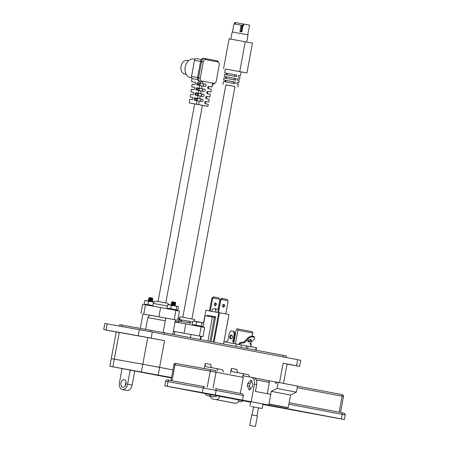 <?xml version="1.0" encoding="UTF-8"?>
<svg xmlns="http://www.w3.org/2000/svg" width="449" height="449" viewBox="0 0 449 449"><rect width="100%" height="100%" fill="white"/><g stroke="black" fill="none" stroke-linecap="round" stroke-linejoin="round"><path stroke-width="0.67" d="M151.055 315.4L164.615 317.881A2.756 1.841 100.8 0 1 164.626 317.886A2.756 1.841 100.8 0 1 165.647 318.7M193.856 59.015A9.457 7.049 100.2 0 0 193.8 59.004A9.457 7.049 100.2 0 0 185.201 67.03A9.457 7.049 100.2 0 0 190.41 77.61A9.457 7.049 100.2 0 0 190.466 77.621A9.457 7.049 100.2 0 0 190.516 77.626M187.418 60.402A6.954 5.186 100.2 0 0 187.373 60.396A6.954 5.186 100.2 0 0 181.054 66.295A6.954 5.186 100.2 0 0 184.881 74.074A6.954 5.186 100.2 0 0 184.921 74.085A6.954 5.186 100.2 0 0 184.96 74.091M196.409 104.19L197.066 100.627L199.249 101.031L198.593 104.589L189.175 102.888L189.747 99.319L192.368 99.785L193.053 98.107L192.773 97.455L190.123 96.984L190.556 94.256L193.238 94.739L193.923 93.061L193.642 92.41L190.932 91.922L191.369 89.199L194.103 89.688L194.793 88.01L194.507 87.359L191.74 86.865L192.178 84.143L194.973 84.642L195.657 82.964L195.371 82.313L191.521 81.623L192.004 78.581L197.627 79.585L192.599 78.687A1.97 1.47 100.2 0 1 191.515 76.476L197.566 77.559M197.066 100.627L194.439 100.161L194.153 99.504L197.162 100.076L197.375 98.915L198.02 98.432L199.94 98.786C201.427 99.863 201.287 100.638 199.513 101.109M197.375 98.915L194.355 98.342L194.153 99.504M194.355 98.342L194.844 97.826L197.493 98.303L197.992 95.592L195.309 95.109L195.023 94.458L198.093 95.042L198.306 93.88L198.952 93.398L200.877 93.751C202.359 94.829 202.218 95.603 200.445 96.075M198.306 93.88L195.225 93.291L195.023 94.458M195.225 93.291L195.708 92.78L198.419 93.269L198.918 90.552L196.174 90.064L195.893 89.413L199.025 90.008L199.244 88.846L199.889 88.363L201.809 88.717C203.296 89.789 203.15 90.563 201.377 91.04M199.244 88.846L196.09 88.245L195.893 89.413M196.09 88.245L196.578 87.735L199.345 88.228L199.844 85.518L197.044 85.013L196.757 84.361L199.957 84.968L200.175 83.806L200.821 83.323L202.74 83.682C204.228 84.754 204.082 85.529 202.308 86.006M200.175 83.806L196.959 83.2L196.757 84.361M196.959 83.2L197.448 82.683L200.271 83.188L200.535 81.763L199.508 81.578A3.547 2.643 100.2 0 1 197.56 77.593L198.576 77.778L201.59 61.507A3.547 2.643 -79.8 0 1 204.811 58.51A3.547 2.643 -79.8 0 1 204.834 58.516L216.951 60.823A3.547 2.643 -79.8 0 1 218.467 61.945L218.944 62.737A2.638 1.964 100.2 0 0 217.821 61.9L205.704 59.594A2.638 1.964 100.2 0 0 203.29 61.822L200.276 78.092A2.638 1.964 100.2 0 0 201.724 81.05L213.842 83.351A2.638 1.964 100.2 0 0 215.217 82.97A2.638 1.964 100.2 0 0 216.255 81.129L219.269 64.858A2.638 1.964 100.2 0 0 218.944 62.737M191.74 86.865L194.642 87.426M191.521 81.623L195.511 82.38M189.175 102.888L194.653 103.944M190.123 96.984L192.902 97.523M190.932 91.922L193.772 92.477M215.217 82.97L214.493 83.542A3.547 2.643 -79.8 0 1 212.663 84.064L211.979 87.022L209.167 86.517L208.662 87.027L207.853 86.87M207.663 88.038L208.431 88.184L208.662 87.027M208.431 88.184L208.701 88.835M210.923 92.034L211.372 89.3L210.923 92.034L208.168 91.54L207.663 92.051L206.866 91.899M206.669 93.066L207.432 93.207L207.663 92.051M207.432 93.207L207.702 93.858M209.863 97.046L210.312 94.312L209.863 97.046L207.169 96.563L206.663 97.074L205.872 96.922M205.681 98.09L206.433 98.23L206.663 97.074M206.433 98.23L206.708 98.881M208.807 102.058L209.256 99.324L208.807 102.058L206.17 101.586L205.664 102.097L204.879 101.945M204.688 103.113L205.434 103.253L205.664 102.097M205.434 103.253L205.709 103.904M208.319 104.376L207.898 106.374L208.319 104.376M202.398 105.386L207.898 106.374M200.535 81.763L202.881 81.275L202.454 83.593L200.271 83.188M198.918 90.552L201.101 90.956L200.602 93.667L198.419 93.269M197.992 95.592L200.175 95.996L199.676 98.707L197.493 98.303M200.568 81.769L200.529 81.757A3.547 2.643 -79.8 0 1 198.576 77.778L200.276 78.092M202.881 81.275L212.669 83.138L212.646 84.064A3.547 2.643 -79.8 0 1 212.646 84.064L213.842 83.351M196.303 58.639L201.32 59.537L196.314 58.639A1.97 1.47 100.2 0 0 196.303 58.639A1.97 1.47 100.2 0 0 194.512 60.301L191.515 76.476M203.795 58.331L203.818 58.331A3.547 2.643 100.2 0 0 203.795 58.331A3.547 2.643 100.2 0 0 200.574 61.328L197.56 77.593M202.454 83.593L205.586 84.188C206.461 85.158 206.31 85.933 205.131 86.511L202.028 85.922L201.528 88.633L204.598 89.216C205.474 90.182 205.316 90.956 204.138 91.534L201.101 90.956M200.602 93.667L203.605 94.239C204.48 95.21 204.329 95.985 203.144 96.557L200.175 95.996M199.676 98.707L202.611 99.268C203.487 100.234 203.335 101.008 202.157 101.586L199.249 101.031M207.775 106.34L198.593 104.589M208.201 104.336L205.311 103.792C204.435 102.821 204.587 102.046 205.771 101.468L208.69 102.024M209.256 99.324L206.304 98.763C205.429 97.798 205.58 97.023 206.759 96.445L209.745 97.012M210.312 94.312L207.298 93.74C206.422 92.769 206.574 92 207.752 91.422L210.8 92M211.372 89.3L208.285 88.717C207.41 87.746 207.567 86.971 208.746 86.393L211.861 86.988L212.669 83.138M199.844 85.518L202.028 85.922M201.528 88.633L199.345 88.228M197.588 100.756L197.162 100.076M198.525 95.721L198.093 95.042M199.457 90.687L199.025 90.008M200.389 85.652L199.957 84.968M158.048 301.453L194.658 103.91L201.118 105.094L202.404 105.347L165.793 302.884M247.769 34.854L249.56 25.178L243.807 24.072L243.521 25.621L243.016 25.531L241.831 31.918L239.923 31.565L241.107 25.172L233.98 23.898M235.063 24.072L235.343 22.557L243.201 24.038M234.468 23.971L234.748 22.45L235.343 22.557M242.926 25.514L243.212 23.965L243.807 24.072M241.107 25.172L243.016 25.531M239.923 31.565L241.388 25.228M241.831 31.918L241.377 31.436L242.656 25.464M240.58 31.29L241.377 31.436L240.58 31.29M241.046 31.374L242.157 25.374M191.914 318.919L234.984 86.534L228.575 85.327L225.881 84.85L182.81 317.235M225.875 84.878L234.979 86.567M225.084 81.841L225.336 80.287L223.675 79.95L225.606 80.281L235.287 82.072L234.967 83.609L223.445 81.51L223.024 84.317M225.651 78.339L225.898 76.785L224.203 76.442L226.161 76.779L236.017 78.597L235.691 80.141L223.967 78.003L223.675 79.95M226.212 74.837L226.464 73.282L224.725 72.934L226.717 73.277L236.746 75.123L236.421 76.667L224.489 74.495L224.203 76.442M237.841 87.067L238.453 84.294L236.814 83.963L237.134 82.42L238.795 82.756L239.222 80.831L237.538 80.489L237.863 78.951L239.564 79.288L239.991 77.368L238.267 77.02L238.593 75.477L240.333 75.825L241.197 71.913L225.319 68.966L224.725 72.934M239.564 79.288L237.111 78.867M246.731 42.054L248.056 34.921L242.954 33.933L232.172 31.974L230.848 39.114M227.009 74.927L227.295 73.412L228.631 73.636L235.001 74.815L234.715 76.347M226.363 78.418L226.65 76.897L227.985 77.127L234.35 78.3L234.069 79.832M225.718 81.903L225.999 80.382L233.704 81.785L233.424 83.323M225.314 69L239.721 71.599L245.249 41.774L229.102 38.816L223.574 68.646M245.249 41.774L252.461 43.143L246.933 72.968L239.721 71.599M246.933 72.968L241.192 71.941M238.795 82.756L237.123 82.47M240.333 75.825L238.582 75.527M233.699 81.836L235.545 82.167M234.344 78.345L236.191 78.682M234.99 74.86L236.842 75.196M226.464 73.282L227.289 73.428M235.001 74.815L236.746 75.123M225.898 76.785L226.644 76.919M234.35 78.3L236.017 78.597M225.336 80.287L225.999 80.405M233.704 81.785L235.287 82.072M194.518 321.125L194.765 319.48L179.948 316.736L179.331 319.508L190.853 321.607L190.606 323.162L178.994 321.046L178.646 322.612M192.677 322.006L192.065 321.894M191.01 334.522L174.846 331.564L174.274 334.634M180.65 321.377L180.975 319.834L179.331 319.508M189.298 321.377L191.151 321.714M190.853 321.607L189.31 321.332L189.023 322.865M180.975 319.834L189.31 321.332M200.692 336.34L202.926 336.722L204.649 327.422M200.024 336.222C204.082 336.946 203.885 336.885 199.44 336.032L173.336 331.267M201.747 326.928C205.805 327.647 205.608 327.585 201.163 326.737L175.059 321.967M175.441 319.913L177.72 320.294L179.443 311M174.818 319.8C178.876 320.519 178.68 320.457 174.229 319.609L142.945 313.98M176.541 310.5C180.599 311.224 180.403 311.163 175.952 310.31L142.63 304.27L140.907 313.57M196.735 321.529L200.007 322.135M200.097 339.545L200.703 336.284L197.588 335.684L191.016 334.494L190.421 337.704M174.835 331.609L173.325 331.323M196.555 325.8L197.874 325.789L196.101 325.789L196.578 325.547M199.698 326.384L200.776 326.586L199.996 326.058L199.423 326.406M193.227 321.063L203.425 322.938M193.766 321.013L192.812 321.265L194.759 321.17L196.544 321.939L199.362 322.012L202.016 322.954L202.97 322.702L203.756 323.308L203.161 326.518L201.87 326.283M200.855 326.344L201.231 326.749L203.071 326.861L201.82 326.26L193.564 324.734L192.194 325.059M201.332 326.513L202.033 326.827M202.611 326.687L202.112 326.586L202.611 326.687M192.301 325.121L192.666 325.115M193.811 325.301L193.328 325.037L194.771 325.474L194.849 325.177M194.945 325.576L196.112 325.542M197.874 325.789L198.273 325.94L197.813 326.03M201.231 326.749L200.776 326.586M202.97 326.833L202.521 326.928M202.679 326.967L202.465 326.676M194.759 325.435L194.417 325.452M192.688 325.171L192.514 324.818L193.328 325.037M194.804 325.222L193.816 325.042M198.273 325.94L199.996 326.058M193.502 324.734L203.161 326.518M192.812 321.265L192.217 324.475M196.544 321.939L195.949 325.143M202.016 322.954L201.421 326.165M202.97 322.702L203.756 323.308M177.866 322.477L176.839 322.028L177.866 322.477M178.107 318.218L179.555 318.493M178.073 318.38L179.106 318.846L180.06 318.594M178.753 322.118L175.161 321.439L178.758 322.107M177.944 322.236L178.68 322.455M174.964 321.68L176.839 322.028L176.519 322.298M179.106 318.846L178.511 322.056M180.739 319.789L180.459 321.293M173.421 302.57L175.778 303.103L175.402 302.458L174.577 302.401C171.771 301.997 171.12 301.992 172.629 302.379M175.048 302.401L172.13 302.469L171.681 302.087L172.326 301.644L175.402 302.458M175.026 302.525L172.119 302.531L172.803 302.862M172.119 302.531L171.338 302.918L171.95 303.44L175.02 303.502L175.767 303.243L174.627 303.187C171.451 302.766 170.715 302.8 172.416 303.3M171.322 303.855L172.259 304.147C170.558 303.647 171.293 303.614 174.47 304.035L175.61 304.091L175.043 303.485M174.846 303.49L171.928 303.406M172.079 305.118C170.379 304.618 171.114 304.579 174.291 305.006L175.43 305.056L174.824 304.545L175.57 304.22L174.448 304.158C171.271 303.732 170.536 303.771 172.236 304.27M174.689 304.338L171.771 304.405L171.181 303.765L171.939 303.502M174.667 304.461L171.726 304.495M175.239 306.005L174.683 305.421L172.887 305.354M174.661 305.539L174.027 305.567M174.723 302.671L175.525 302.996L174.65 303.069C171.473 302.643 170.738 302.682 172.438 303.176M175.43 305.056L174.268 305.124C171.091 304.703 170.356 304.742 172.057 305.236M171.759 304.473L171.002 304.736L171.591 305.376M152.295 298.417L152.609 298.433M151.762 298.231C152.767 298.574 152.166 298.624 149.955 298.383L148.81 298.052L149.506 297.552L152.391 298.091L152.351 298.422L149.102 298.158M151.768 298.361L152.256 298.529M150.909 298.579L152.043 298.787C153.042 299.051 153.21 299.157 152.553 299.113L152.952 299.096L152.385 298.506M151.74 298.349C152.744 298.692 152.144 298.742 149.932 298.501L149.248 298.534M149.281 298.512L148.501 298.899L149.113 299.421L149.775 299.348C151.987 299.59 152.587 299.539 151.582 299.197L148.866 299.068M151.234 299.584L152.761 300.044L152.211 299.461M151.56 299.32C152.565 299.663 151.964 299.713 149.753 299.472L149.068 299.505M151.055 300.555L152.581 301.015L151.998 300.454L152.733 300.201L148.686 300.039M151.403 300.168C152.407 300.51 151.807 300.561 149.596 300.319L148.933 300.392L148.322 299.87L149.102 299.477M151.38 300.286C152.385 300.628 151.784 300.678 149.573 300.437L148.911 300.353M151.813 301.487L150.752 301.391M150.398 298.484L152.531 299.236M152.761 300.044L148.709 299.915M152.581 301.015L148.529 300.886M150.331 300.493L152.396 301.06M152.593 301.038L148.507 301.01M152.553 299.113L148.888 298.95M148.922 300.448L148.237 300.925M151.627 298.63L152.043 298.787M150.538 315.355L142.945 313.969L140.279 328.354M172.764 334.348L175.452 319.856L172.343 319.25L165.771 318.06L163.088 332.507M171.305 309.367L172.624 309.355L170.856 309.355L171.333 309.114M174.504 309.72L175.525 310.152L174.751 309.625L174.178 309.973L174.498 309.703L172.568 309.602M167.977 304.63L178.174 306.504M168.515 304.579L167.567 304.837L169.514 304.736L171.299 305.505L174.117 305.584L176.771 306.527L177.72 306.269L178.511 306.875L177.916 310.085L176.62 309.855M175.61 309.911L175.98 310.315L177.826 310.427L176.575 309.827L168.313 308.3L166.949 308.626M176.081 310.079L176.788 310.399M177.361 310.253L176.861 310.152L177.361 310.253M167.056 308.688L167.421 308.682M168.566 308.867L168.078 308.603L169.52 309.041L169.599 308.744M169.7 309.148L170.867 309.108M174.01 309.945L174.448 309.95M175.98 310.315L175.525 310.152M177.725 310.399L177.271 310.495M177.428 310.534L177.22 310.242M169.509 309.002L169.166 309.019M167.443 308.744L167.269 308.384L168.078 308.603M169.554 308.789L168.571 308.609M172.624 309.355L173.028 309.507M168.257 308.306L177.916 310.085M167.567 304.837L166.972 308.042M171.299 305.505L170.704 308.71M176.771 306.527L176.176 309.731M177.72 306.269L178.511 306.875M148.484 305.275L149.803 305.264L148.03 305.264L148.507 305.023M152.705 306.066L151.678 305.612L152.705 306.066M145.156 300.538L153.99 301.997M152.879 305.561L145.493 304.209L144.123 304.517M145.74 304.776L145.257 304.512L146.7 304.95L146.778 304.652M145.745 304.523L146.7 304.95M149.803 305.264L150.202 305.415L149.742 305.511M144.617 304.652L144.443 304.293L145.257 304.512M146.733 304.697L148.041 305.017M150.202 305.415L151.678 305.612L151.358 305.881M145.437 304.214L152.879 305.556M145.695 300.488L144.746 300.746L144.151 303.951M144.746 300.746L146.688 300.645L148.473 301.414L147.878 304.624M148.473 301.414L151.291 301.492L153.945 302.435M223.793 304.405A1.381 1.027 100.2 0 0 223.787 304.405A1.381 1.027 100.2 0 0 222.53 305.578A1.381 1.027 100.2 0 0 223.293 307.122A1.381 1.027 100.2 0 0 223.299 307.122A1.381 1.027 100.2 0 0 224.556 305.949A1.381 1.027 100.2 0 0 223.793 304.405M215.548 302.929A1.381 1.027 100.2 0 0 215.542 302.923A1.381 1.027 100.2 0 0 214.285 304.096A1.381 1.027 100.2 0 0 215.049 305.64A1.381 1.027 100.2 0 0 215.054 305.646A1.381 1.027 100.2 0 0 216.311 304.473A1.381 1.027 100.2 0 0 215.548 302.929M203.509 323.016L205.867 310.287L229.012 314.547L223.551 344.007M203.666 323.19L205.058 315.692L212.399 317.011L207.943 341.038M200.271 339.579L200.669 339.36L201.214 336.436M202.993 326.821L203.055 326.496M200.406 339.332L201.029 336.402M219.539 312.745L214.078 342.205M223.523 344.001L228.984 314.541M207.051 316.04L207.247 315.31L215.627 316.814L211.024 341.627M213.309 342.059L218.77 312.599M212.399 317.011L214.381 317.387L215.627 316.814M209.93 341.414L214.381 317.387M223.349 304.45A1.381 1.027 -79.8 0 1 223.731 305.797A1.381 1.027 -79.8 0 1 222.906 306.931M220.055 299.814L221.789 298.366L222.345 298.462L220.886 299.96L220.055 299.814L217.72 312.414M225.763 313.93L228.098 301.33L227.003 299.348L222.345 298.462M227.778 300.678L221.419 299.472M218.551 312.56L220.886 299.96M215.105 302.968A1.381 1.027 -79.8 0 1 215.486 304.315A1.381 1.027 -79.8 0 1 214.661 305.449M211.81 298.332L213.544 296.884L214.1 296.985L212.641 298.484L211.81 298.332L209.475 310.938M218.091 309.355L219.853 299.853L218.758 297.872L214.1 296.985M219.533 299.202L213.174 297.99M210.306 311.084L212.641 298.484M215.823 312.072A3.132 2.088 -79.2 0 0 214.347 308.643A3.132 2.088 -79.2 0 0 211.709 311.337M251.064 339.618A1.97 1.044 -23.3 0 1 248.073 341.156A1.97 1.044 -23.3 0 1 247.747 341.044M250.738 339.511A1.97 1.044 156.7 0 0 248.589 340.061A1.97 1.044 156.7 0 0 247.764 341.493A1.97 1.044 156.7 0 0 248.404 341.919A1.97 1.044 156.7 0 0 250.553 341.369A1.97 1.044 156.7 0 0 251.378 339.938A1.97 1.044 156.7 0 0 250.738 339.511M231.106 338.888A1.97 1.313 100.8 0 1 230.533 336.857A1.97 1.313 100.8 0 1 231.813 335.173M231.459 335.027A1.97 1.313 -79.2 0 0 229.809 336.722A1.97 1.313 -79.2 0 0 230.73 338.9A1.97 1.313 -79.2 0 0 230.741 338.9A1.97 1.313 -79.2 0 0 232.391 337.199A1.97 1.313 -79.2 0 0 231.465 335.027A1.97 1.313 -79.2 0 0 231.459 335.027M255.689 350.119L256.143 347.666L223.967 341.745M256.143 347.666L256.531 347.745L256.076 350.192M235.877 346.353L236.32 343.962M241.068 347.341L241.511 344.95M252.175 336.149L252.748 333.068L237.886 330.24L235.377 343.788M250.682 344.209L250.974 342.615M233.693 343.491L236.208 329.942A1.28 0.853 -79.2 0 1 237.285 328.831A1.28 0.853 -79.2 0 1 237.886 330.24M237.285 328.831L252.147 331.659A1.28 0.853 100.8 0 1 252.748 333.068M225.157 341.958L227.873 340.684L229.31 332.939L231.033 330.846L233.357 331.267L234.221 333.82L232.784 341.566L233.85 342.66M233.94 342.155L232.784 341.566M233.502 341.706L234.939 333.955L234.221 333.82M234.939 333.955L234.081 331.401L233.357 331.267M239.373 344.54L240.529 343.35L244.318 342.783L248.987 337.962L251.833 336.789L254.431 337.283L254.471 339.006L249.801 343.827L251.491 345.433L250.39 346.572M251.491 345.433L250.031 343.592M251.833 336.789L251.502 336.026L254.1 336.52L254.431 337.283M251.502 336.026L248.662 337.199L248.987 337.962M248.662 337.199L243.987 342.02L244.318 342.783M243.987 342.02L240.198 342.581L240.529 343.35M240.198 342.581L238.47 344.366M171.467 377.946L115.651 367.316L171.54 377.558M171.552 377.519L109.859 366.244L171.462 377.985M158.183 374.977L159.597 367.349L172.96 369.892L142.799 364.246L111.273 358.616L109.859 366.244M294.387 365.424L288.264 364.274L294.387 365.424M114.153 331.497L108.029 330.352L114.153 331.497M146.716 337.339L140.593 336.189L146.716 337.339M126.107 382.189A3.878 2.582 -79.2 0 0 125.462 385.59M122.807 387.274A3.878 2.582 100.8 0 1 122.79 387.268A3.878 2.582 100.8 0 1 120.972 382.991A3.878 2.582 100.8 0 1 124.221 379.646A3.878 2.582 100.8 0 1 124.238 379.652A3.878 2.582 100.8 0 1 126.057 383.929A3.878 2.582 100.8 0 1 122.807 387.274M279.536 382.638L283.134 363.219L299.584 366.367L287.068 364.145M299.584 366.367L300.718 360.266L152.273 332.013L104.858 323.46L103.73 329.56L116.212 331.957M152.273 332.013L151.139 338.114L164.547 340.662L147.749 337.553L142.799 364.246L111.273 358.616L116.218 331.929L147.749 337.553M204.301 368.528L205.255 363.404A3.104 2.065 -79.2 0 0 206.708 366.816A3.104 2.065 -79.2 0 0 206.72 366.822L216.087 368.5A3.104 2.065 100.8 0 1 216.098 368.5A3.104 2.065 100.8 0 1 217.63 370.964M230.444 373.405L231.381 368.371A3.104 2.065 -79.2 0 0 232.835 371.783A3.104 2.065 -79.2 0 0 232.851 371.789L242.213 373.467A3.104 2.065 100.8 0 1 242.224 373.467A3.104 2.065 100.8 0 1 243.756 375.92M283.134 363.219L287.096 363.999L283.499 383.39M164.547 340.662L159.597 367.349L142.799 364.246L141.39 371.867M231.381 368.371L237.061 369.454A3.104 2.065 -79.2 0 0 238.138 372.737M242.224 373.467L247.904 374.55A3.104 2.065 100.8 0 1 247.904 374.55A3.104 2.065 100.8 0 1 249.431 376.941M243.072 400.744A7.756 5.169 100.8 0 1 239.659 401.748L238.363 401.501M216.098 368.5L221.778 369.583A3.104 2.065 100.8 0 1 221.778 369.583A3.104 2.065 100.8 0 1 223.31 372.047M216.946 395.777A7.756 5.169 100.8 0 1 213.533 396.781L207.853 395.698A7.756 5.169 100.8 0 1 205.047 393.515M205.255 363.404L210.935 364.487A3.104 2.065 -79.2 0 0 212.012 367.77M211.266 394.693A7.756 5.169 100.8 0 1 207.853 395.698M151.139 338.114L103.73 329.56M130.188 370.139L127.583 384.187A6.202 4.136 -79.2 0 1 122.353 389.552A6.202 4.136 -79.2 0 1 119.44 382.728L122.061 368.59M134.734 371.003L132.129 385.051A6.202 4.136 100.8 0 1 126.899 390.417L122.353 389.552M286.097 357.466L286.372 355.978L164.536 332.782L119.765 324.7L119.513 326.064M252.815 402.085L262.985 403.948L262.137 408.523L253.747 406.979M252.602 406.755L262.137 408.523M267.301 393.689L269.4 382.38L268.665 380.673L278.195 382.38L277.067 388.48L271.269 391.382L270.719 394.34M240.305 393.397L243.268 377.413L242.539 375.701L253.764 377.738C256.149 378.563 257.131 380.842 256.705 384.569L255.43 391.433L270.764 394.351L268.788 405.026L242.533 400.126L243.38 395.552L242.645 393.84L215.391 388.66A1.549 1.033 100.8 0 1 215.391 388.66A1.549 1.033 100.8 0 1 216.115 390.366L215.267 394.94L242.533 400.126M250.34 389.783L249.577 386.134L250.003 383.844L252.057 380.679M251.491 377.306C253.898 378.114 254.875 380.387 254.431 384.136L251.182 401.675M211.602 369.836A1.549 1.156 100.2 0 0 210.194 371.149L216.008 372.227A1.549 1.033 100.8 0 0 215.279 370.52A1.549 1.033 100.8 0 1 215.279 370.52L176.395 363.527A1.549 1.156 100.2 0 0 176.395 363.527L211.597 369.836A1.549 1.156 100.2 0 1 211.614 369.841L215.29 370.52M247.73 383.412L247.309 385.702L249.128 389.968L252.394 386.611L252.821 384.327L250.997 380.062L247.73 383.412L250.003 383.844M278.195 382.38L297.507 386.05L296.374 392.151L290.582 395.053L288.163 407.703L268.968 404.049M275.142 381.835L275.871 383.541L277.179 382.2M268.67 380.673L254.488 377.974L268.67 380.673M204.604 386.662L169.396 380.354A1.549 1.156 100.2 0 1 169.402 380.354L204.604 386.662A1.549 1.156 100.2 0 0 204.604 386.662A1.549 1.156 100.2 0 0 203.195 387.975L243.38 395.552M262.878 404.51L344.4 419.523L345.247 414.949L344.692 413.45L341.476 412.642A1.549 1.033 100.8 0 1 341.476 412.642A1.549 1.033 100.8 0 1 342.205 414.348L288.887 404.207M342.065 419.125C345.32 419.703 345.085 419.635 341.358 418.923L262.974 404.016L340.931 418.906L262.884 404.504M262.979 403.982L268.788 405.026M215.267 394.94L164.8 385.837L165.647 381.263L203.195 387.975L202.347 392.549M165.647 381.263C166.085 379.82 167.331 379.517 169.396 380.354A1.549 1.156 100.2 0 0 167.982 381.661L167.135 386.235C163.885 385.657 164.121 385.725 167.847 386.437L223.181 396.978L168.863 386.623C165.754 386.028 165.558 385.972 168.274 386.454L250.778 401.703M166.326 386.118L168.274 386.454M342.879 419.237L340.943 418.855M250.694 402.181L235.276 399.279L250.688 402.192M268.985 403.948L288.252 407.613M290.582 395.053L271.269 391.382M296.374 392.151L277.067 388.48M219.572 396.293C218.994 398.583 217.911 399.7 216.323 399.649L212.225 398.914L209.739 396.057M216.323 399.649L235.635 403.325C237.224 403.376 238.307 402.253 238.885 399.969M223.181 396.978L235.276 399.279L235.371 398.774M238.049 399.284L237.959 399.762M225.858 397.46L225.948 396.983M251.968 406.659L251.491 406.53M235.635 403.325L231.51 402.585M249.734 425.495L251.698 414.882L256.452 415.752L257.4 415.937L255.43 426.55L249.734 425.495L255.43 426.55M167.359 305.971L153.277 303.395L152.783 306.066M164.643 317.886L153.047 315.742C150.017 315.602 150.224 314.019 147.839 317.611L145.667 329.319M165.26 320.794L147.839 317.611M158.295 301.537L167.415 303.21L169.318 304.703M201.724 81.05L200.529 81.757L199.508 81.578M200.563 61.39L194.512 60.301M203.29 61.822L200.574 61.328M216.951 60.823L217.821 61.9M205.704 59.594L204.834 58.516M208.51 86.393L209.167 86.517M207.522 91.416L208.168 91.54M206.529 96.44L207.169 96.563M205.541 101.468L206.17 101.586M199.94 98.786L202.611 99.268M194.844 97.826L198.02 98.432M200.877 93.751L203.605 94.239M195.708 92.78L198.952 93.398M201.809 88.717L204.598 89.216M196.578 87.735L199.889 88.363M202.74 83.682L205.586 84.188M197.448 82.683L200.821 83.323M190.398 337.704L190.993 334.516M199.44 336.032L201.163 326.737M184.096 333.197L185.819 323.897M174.229 319.609L175.952 310.31M158.89 316.769L160.613 307.475M143.787 314.064L145.51 304.764M248.067 346.134L247.612 348.581M245.973 348.272L246.422 345.825M112.895 366.76L119.254 332.445M296.542 365.767L297.67 359.666M139.353 329.622L138.219 335.723M127.583 384.187L132.129 385.051M247.893 374.545L242.241 373.473M221.767 369.578L216.115 368.506M106.065 329.959L107.193 323.858M282.848 356.848L283.123 355.339M164.536 332.782L164.255 334.292M150.752 330.234L150.482 331.676M122.257 325.127L121.999 326.513M251.547 377.317L253.764 377.738M297.485 386.151L341.363 394.497A1.549 1.033 100.8 0 1 341.369 394.497A1.549 1.033 100.8 0 1 342.099 396.203L343.468 396.478C343.878 395.603 343.176 394.94 341.369 394.497L297.485 386.151M254.431 384.136L256.705 384.569M213.045 388.217L216.008 372.227L243.268 377.413M170.974 380.634L173.931 364.655C174.122 363.634 174.942 363.258 176.395 363.527A1.549 1.156 100.2 0 0 174.987 364.835L210.194 371.149L207.23 387.139M173.931 364.655L174.987 364.835L172.023 380.819M297.204 387.667L342.099 396.203L339.135 412.193M256.233 379.876L269.4 382.38M249.577 386.134L247.309 385.702M215.397 388.66L242.645 393.84M289.167 402.691L341.47 412.637L289.167 402.691M341.358 418.923L342.205 414.348C345.983 415.067 346.218 415.134 342.913 414.545M294.954 410.599L295.044 410.122M305.718 412.592L305.797 412.171M231.566 402.596L212.254 398.92M153.277 303.395C154.984 300.128 155.012 301.638 156.415 301.167L165.546 302.839M191.644 77.829L190.466 77.621M184.921 74.085L186.206 74.315M187.373 60.396L188.659 60.626M195.001 59.217L193.8 59.004M233.974 23.892L232.464 32.019M181.323 321.45L181.604 319.929M174.661 305.438L175.391 305.191M151.818 301.419L152.553 301.172M218.281 309.389L214.347 308.643M340.505 412.457L343.468 396.478M250.783 401.687L249.936 406.261M212.225 398.914L231.538 402.59M258.461 407.827L256.98 415.847M253.612 406.929L252.125 414.949"/></g></svg>
